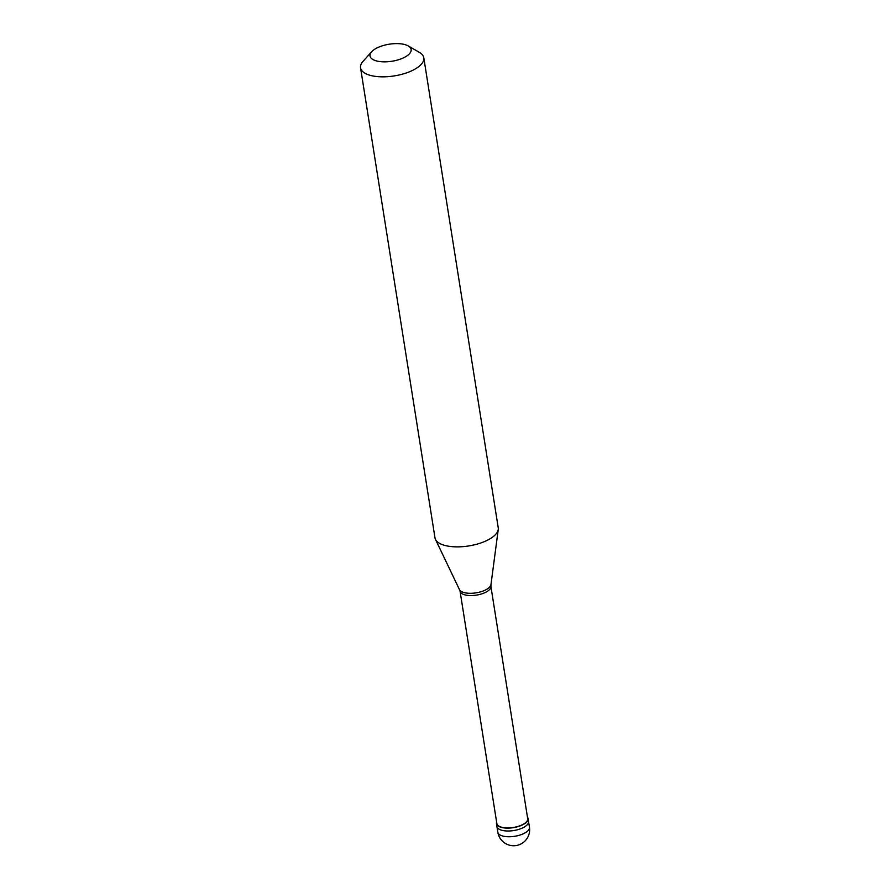 <?xml version="1.0" encoding="UTF-8"?>
<svg xmlns="http://www.w3.org/2000/svg" width="890" height="890" viewBox="0 0 890 890"><rect width="100%" height="100%" fill="white"/><g stroke="black" fill="none" stroke-linecap="round" stroke-linejoin="round"><path stroke-width="1.33" d="M497.833 832.239A16.009 16.009 0 0 0 509.603 845.222A16.009 16.009 0 0 0 529.45 827.233A16.009 6.642 171 0 1 520.461 834.898A16.009 6.642 171 0 1 502.883 836.066A16.009 6.642 -9 0 1 497.833 832.239L496.92 826.487A16.009 6.642 -9 0 0 501.971 830.314A16.009 6.642 171 0 0 519.549 829.146A16.009 6.642 171 0 0 528.538 821.47A16.009 6.642 171 0 1 519.549 829.146A16.009 6.642 171 0 1 501.971 830.314A16.009 6.642 -9 0 1 496.92 826.487L496.464 823.606A16.009 6.642 -9 0 0 501.515 827.433A16.009 6.642 171 0 0 519.104 826.265A16.009 6.642 171 0 0 528.082 818.6A16.009 6.642 171 0 0 527.459 817.198M496.631 822.082A16.009 6.642 -9 0 0 496.464 823.606M460.074 591.294L496.854 823.539A15.608 6.475 -9 0 0 501.793 827.277A15.608 6.475 171 0 0 518.926 826.131A15.608 6.475 171 0 0 527.692 818.655L490.902 586.41M460.052 591.16A15.608 6.475 -9 0 0 460.108 591.416A15.608 6.475 -9 0 0 464.981 594.887A15.608 6.475 171 0 0 481.846 593.841A15.608 6.475 171 0 0 490.913 586.532L490.98 584.552A16.098 6.675 171 0 1 481.045 591.716A16.098 6.675 171 0 1 464.269 592.618A16.098 6.675 -9 0 1 459.429 589.547L435.477 539.407A32.018 13.283 -9 0 0 445.111 545.492A32.018 13.283 171 0 0 478.486 543.723A32.018 13.283 171 0 0 498.255 529.461A32.018 13.283 171 0 0 498.244 527.826L423.796 57.794A32.018 13.283 171 0 1 405.818 73.125A32.018 13.283 171 0 1 370.663 75.461A32.018 13.283 -9 0 1 360.55 67.807A32.018 13.283 -9 0 1 363.076 61.288L371.664 51.742A20.815 8.633 -9 0 0 376.592 60.954A20.815 8.633 171 0 0 403.559 57.806A20.815 8.633 171 0 0 408.254 45.946L419.379 52.365A32.018 13.283 171 0 1 423.796 57.794M360.55 67.807L434.988 537.838A32.018 13.283 -9 0 0 435.477 539.407M408.254 45.946A20.815 8.633 171 0 0 404.561 44.5A20.815 8.633 -9 0 0 371.664 51.742M529.45 827.233L528.082 818.6M460.108 591.416L459.429 589.547M490.98 584.552L498.255 529.461"/></g></svg>
